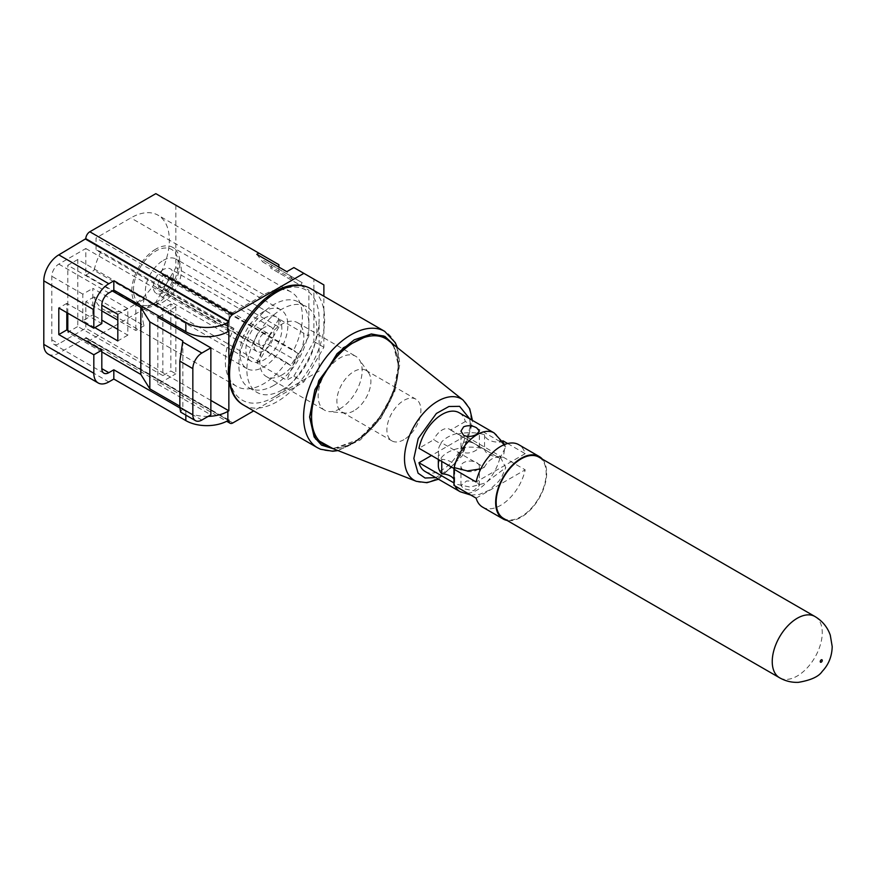 <?xml version="1.0" encoding="UTF-8"?>
<svg xmlns="http://www.w3.org/2000/svg" width="876" height="876" viewBox="0 0 876 876"><rect width="100%" height="100%" fill="white"/><g stroke="black" fill="none" stroke-linecap="round" stroke-linejoin="round"><path stroke-width="0.66" stroke-dasharray="4.38 3.29" d="M393.116 344.268L398.525 365.664L392.908 393.861L376.111 423.141L354.539 442.325L332.891 448.589M229.151 371.085A63.609 36.726 -60 0 1 274.133 293.186A63.609 36.726 -60 0 1 319.105 319.149A63.609 36.726 -60 0 1 274.133 397.047L274.133 397.047A63.609 36.726 -60 0 1 229.151 371.085M319.105 371.085L274.133 397.047L319.105 371.085L319.105 319.149M503.481 518.373A35.368 20.422 120 0 0 521.165 516.621A35.368 20.422 120 0 0 544.27 485.457A35.368 20.422 120 0 0 538.85 457.119M542.408 459.166A36.069 20.827 -60 0 1 543.646 488.677A36.069 20.827 -60 0 1 521.165 517.201A36.069 20.827 -60 0 1 507.04 520.421M482.621 507.138A36.069 20.827 120 0 0 500.656 505.353A36.069 20.827 120 0 0 525.184 469.832L502.999 457.02C504.872 451.195 504.872 445.807 502.999 440.847M453.976 468.496L454.491 468.78A13.961 8.059 0 0 0 454.699 467.412A13.961 8.059 0 0 0 441.756 459.374A31.832 18.374 180 0 1 438.318 451.074A31.832 18.374 180 0 1 440.847 443.902L433.708 439.774L418.969 448.282M440.847 443.902L441.219 442.544A31.832 18.374 180 0 1 456.878 433.5L499.911 458.345L505.671 446.957L500.47 441.197L500.831 442.03L465.32 421.52A33.956 19.6 120 0 0 459.123 412.716M480.815 468.868L484.253 467.39L441.219 442.544M484.253 467.39A14.848 8.574 -60 0 1 492.082 458.827A14.848 8.574 -60 0 1 499.506 458.082A14.848 8.574 -60 0 1 499.911 458.345M476.654 449.914C472.295 452.772 467.959 453.648 463.645 452.52L460.962 447.384L463.645 442.402C468.014 441.121 472.35 441.997 476.654 445.008L479.347 447.384L476.654 449.914M465.32 421.52L450.582 430.028A14.848 8.574 120 0 0 449.574 429.251A14.848 8.574 120 0 0 442.139 429.996A14.848 8.574 120 0 0 433.708 439.774M463.645 470.127A9.198 5.311 180 0 1 460.962 466.371A9.198 5.311 180 0 1 466.634 461.466A9.198 5.311 180 0 1 476.654 462.616A9.198 5.311 180 0 1 479.347 466.371A9.198 5.311 180 0 1 473.675 471.277A9.198 5.311 180 0 1 463.645 470.127M476.654 481.22L466.645 480.957L460.962 485.501L463.645 488.731L473.653 490.757L479.347 485.501L476.654 481.22M425.167 471.518A33.956 19.6 120 0 0 465.32 435.952L500.831 456.473L500.47 457.371A13.961 8.059 0 0 0 502.999 457.02M502.638 440.913A13.961 8.059 180 0 1 500.47 441.197M456.878 433.5L457.732 434.157A31.832 18.374 180 0 1 484.537 434.682A13.961 8.059 0 0 0 488.589 439.785A13.961 8.059 0 0 0 500.831 442.03M500.831 456.473A13.961 8.059 180 0 1 488.589 454.228A13.961 8.059 180 0 1 484.537 449.114A31.832 18.374 0 0 0 438.318 465.506M507.664 443.541L525.184 453.659A36.069 20.827 120 0 0 518.702 444.658M476.128 498.148L525.184 469.832M453.943 485.337A13.961 8.059 0 0 0 454.556 483.88L453.604 482.72M500.47 457.371L505.78 467.653L485.435 482.95L470.259 487.089L454.556 483.88M525.184 453.659L476.128 481.975M450.582 430.028L457.732 434.157M454.491 468.78L454.556 467.707M465.32 435.952L431.474 455.498M453.374 478.427A13.961 8.059 180 0 1 454.699 481.855A13.961 8.059 180 0 1 454.491 483.224M441.756 461.444L441.756 459.374M484.537 434.682L484.537 449.114M233.936 328.489L100.893 251.686A54.465 31.448 120 0 0 94.071 270.312L144.091 299.198A54.465 31.448 120 0 0 144.091 325.762L94.071 296.887A54.465 31.448 120 0 0 103.598 309.546A54.465 31.448 120 0 0 130.831 306.852A54.465 31.448 120 0 0 153.311 285.51L286.342 362.314A54.465 31.448 -60 0 1 263.862 383.655A54.465 31.448 -60 0 1 236.629 386.36A54.465 31.448 -60 0 1 233.936 328.489L229.107 326.77L96.064 249.956L96.064 237.976L130.831 217.916A54.465 31.448 120 0 1 158.052 215.211A54.465 31.448 120 0 1 160.604 273.389L165.236 276.783L157.735 288.751L153.311 285.51M263.862 311.473A33.956 19.6 120 0 0 241.688 341.388A33.956 19.6 120 0 0 246.89 368.588A33.956 19.6 120 0 0 263.862 366.913A33.956 19.6 120 0 0 286.047 336.997A33.956 19.6 120 0 0 280.846 309.786A33.956 19.6 120 0 0 263.862 311.473M155.829 249.102A33.956 19.6 120 0 0 133.656 279.017A33.956 19.6 120 0 0 138.857 306.217A33.956 19.6 120 0 0 155.829 304.541A33.956 19.6 120 0 0 178.014 274.626A33.956 19.6 120 0 0 172.813 247.415A33.956 19.6 120 0 0 155.829 249.102M273.87 385.396A49.516 28.59 -60 0 1 249.112 387.849A49.516 28.59 -60 0 1 241.524 348.166A49.516 28.59 -60 0 1 273.87 304.541A49.516 28.59 -60 0 1 298.628 302.089A49.516 28.59 -60 0 1 306.217 341.76A49.516 28.59 -60 0 1 273.87 385.396M281.875 390.017A49.516 28.59 -60 0 1 257.117 392.459A49.516 28.59 -60 0 1 249.529 352.787A49.516 28.59 -60 0 1 281.875 309.162A49.516 28.59 -60 0 1 306.622 306.709A49.516 28.59 -60 0 1 314.21 346.381A49.516 28.59 -60 0 1 281.875 390.017M155.829 302.614A31.591 18.243 120 0 0 176.7 255.573A31.591 18.243 120 0 0 155.829 251.029A31.591 18.243 120 0 0 133.864 284.82A31.591 18.243 120 0 0 147.858 305.516A31.591 18.243 120 0 0 155.829 302.614M163.33 260.358A25.459 14.706 -60 0 1 176.065 259.099A25.459 14.706 -60 0 1 180.16 264.015A25.459 14.706 -60 0 1 163.33 301.946A25.459 14.706 -60 0 1 156.913 304.279A25.459 14.706 -60 0 1 150.606 303.205A25.459 14.706 -60 0 1 146.697 282.795A25.459 14.706 -60 0 1 163.33 260.358M263.862 318.404A25.459 14.706 -60 0 1 276.597 317.134A25.459 14.706 -60 0 1 280.495 337.545A25.459 14.706 -60 0 1 263.862 359.981A25.459 14.706 -60 0 1 251.138 361.24A25.459 14.706 -60 0 1 247.229 340.841A25.459 14.706 -60 0 1 263.862 318.404M281.875 374.994A31.12 17.969 -60 0 1 266.304 376.538A31.12 17.969 -60 0 1 261.541 351.605A31.12 17.969 -60 0 1 281.875 324.175A31.12 17.969 -60 0 1 297.435 322.631A31.12 17.969 -60 0 1 302.198 347.575A31.12 17.969 -60 0 1 281.875 374.994M340.151 408.643A31.12 17.969 -60 0 1 329.113 411.589A31.12 17.969 -60 0 1 324.591 410.187A31.12 17.969 -60 0 1 319.817 385.243A31.12 17.969 -60 0 1 340.151 357.824A31.12 17.969 -60 0 1 355.711 356.28A31.12 17.969 -60 0 1 359.193 359.499A31.12 17.969 -60 0 1 359.215 384.914A31.12 17.969 -60 0 1 340.151 408.643M353.893 410.8A24.046 13.885 -60 0 1 345.363 413.078A24.046 13.885 -60 0 1 341.87 411.994A24.046 13.885 -60 0 1 338.18 392.722A24.046 13.885 -60 0 1 353.893 371.534A24.046 13.885 -60 0 1 365.916 370.34A24.046 13.885 -60 0 1 368.61 372.826A24.046 13.885 -60 0 1 368.621 392.47A24.046 13.885 -60 0 1 353.893 410.8M263.862 327.635A14.147 8.169 120 0 0 254.62 340.107A14.147 8.169 120 0 0 256.788 351.44A14.147 8.169 120 0 0 263.862 350.739A14.147 8.169 120 0 0 273.104 338.278A14.147 8.169 120 0 0 270.936 326.934A14.147 8.169 120 0 0 263.862 327.635M163.33 269.6A14.147 8.169 120 0 0 154.088 282.061A14.147 8.169 120 0 0 156.267 293.405A14.147 8.169 120 0 0 163.33 292.704A14.147 8.169 120 0 0 172.572 280.232A14.147 8.169 120 0 0 170.404 268.899A14.147 8.169 120 0 0 163.33 269.6M403.902 439.675A24.046 13.885 -60 0 1 391.879 440.869A24.046 13.885 -60 0 1 388.199 421.597A24.046 13.885 -60 0 1 403.902 400.409A24.046 13.885 -60 0 1 415.936 399.215A24.046 13.885 -60 0 1 419.615 418.487A24.046 13.885 -60 0 1 403.902 439.675M163.33 286.923A7.074 4.084 120 0 0 167.951 280.692A7.074 4.084 120 0 0 166.867 275.02A7.074 4.084 120 0 0 163.33 275.371A7.074 4.084 120 0 0 158.709 281.612A7.074 4.084 120 0 0 159.793 287.273A7.074 4.084 120 0 0 163.33 286.923M263.862 333.417A7.074 4.084 -60 0 1 267.399 333.066A7.074 4.084 -60 0 1 268.483 338.727A7.074 4.084 -60 0 1 263.862 344.969A7.074 4.084 -60 0 1 260.325 345.319A7.074 4.084 -60 0 1 259.241 339.647A7.074 4.084 -60 0 1 263.862 333.417M229.107 326.77L229.107 314.791L263.862 294.719A54.465 31.448 -60 0 1 291.095 292.026A54.465 31.448 -60 0 1 293.646 350.192L160.604 273.389M100.893 251.686L96.064 249.956M103.872 373.176L53.852 344.301A9.899 5.716 120 0 1 51.804 339.768L51.804 276.236A9.899 5.716 120 0 1 58.802 264.114L85.815 248.521L85.815 275.086L94.071 270.312M53.852 344.301A9.899 5.716 120 0 0 58.802 343.808L85.815 328.215L210.853 400.409M94.071 296.887L85.815 301.651L85.815 328.215M48.191 354.101A21.221 12.253 120 0 0 58.802 353.05L85.815 338.037A5.661 3.263 120 0 0 86.987 340.622A5.661 3.263 120 0 0 89.812 340.348L155.829 302.231L175.835 267.574L175.835 205.203L155.829 193.651M286.342 362.314L290.766 365.555L298.278 353.586L293.646 350.192M144.091 325.762L135.824 330.526L117.822 320.134M101.813 310.892L85.815 301.651M144.091 299.198L135.824 303.961L135.824 330.526M85.815 275.086L135.824 303.961M278.875 264.694L175.835 205.203M278.875 267.081L278.875 272.863L308.878 290.186L308.878 336.22L278.875 318.897L278.875 327.066L175.835 267.574M278.875 327.066L258.869 361.711L155.829 302.231M258.869 361.711L256.788 362.905L286.802 380.239L293.876 376.154L303.873 381.925L253.69 410.899M228.855 420.042L85.815 337.457M208.181 416.385A29.707 17.148 180 0 1 185.843 411.381L179.843 407.92M85.815 248.521L228.855 331.106M228.855 364.164L228.855 380.337M175.835 325.905L175.835 306.852L170.842 303.961L170.842 370.953L175.835 373.844L175.835 327.635M66.806 312.623L66.806 303.381L101.813 323.594M292.792 279.28L262.789 261.957L263.654 260.457L272.14 265.351L270.575 268.067L300.577 285.39L302.154 282.674L293.657 277.78L292.792 279.28L286.802 271.659M256.788 254.336L262.789 261.957M303.873 381.925L323.879 347.279L323.879 296.252M278.875 272.863L270.575 268.067M278.875 318.897L265.121 342.702L295.135 360.025L308.878 336.22M293.876 376.154L313.882 341.498L313.882 279.126L293.876 267.574M295.135 360.025L286.802 380.239M300.577 285.39L308.878 290.186M256.788 362.905L265.121 342.702M66.806 303.381L58.802 308.002M170.842 303.961L162.837 308.582L162.837 375.574L170.842 370.953M157.833 317.243L157.833 384.235L175.835 373.844M175.835 306.852L159.333 316.378M313.882 279.126L323.879 284.908M313.882 341.498L323.879 347.279M117.822 329.376L127.819 335.147L127.819 308.582L92.812 288.368L92.812 314.933L101.813 320.134M162.837 375.574L77.811 326.485L77.811 259.493L162.837 308.582M157.833 384.235L210.853 414.841M180.631 412.103L182.843 407.92L179.843 406.179M101.813 351.9L67.802 332.256L77.811 326.485M77.811 259.493L67.802 265.264L112.325 290.963M127.819 335.147L117.822 340.928M94.816 327.635L82.815 320.715L92.812 314.933M82.815 320.715L82.815 294.139L92.812 288.368M117.822 314.353L127.819 308.582M82.815 294.139L51.804 276.236M67.802 332.256L67.802 330.526M67.802 313.203L67.802 265.264M182.843 340.917L182.843 407.92M293.657 277.78L263.654 260.457M302.154 282.674L272.14 265.351M290.766 365.555L157.735 288.751M298.278 353.586L165.236 276.783M229.107 314.791L96.064 237.976M469.7 418.827L470.434 425.791L463.086 451.983L451.184 467.85L435.744 477.628M416.374 481.329A47.019 27.145 120 0 0 437.748 477.978A47.019 27.145 120 0 0 471.003 420.381A47.019 27.145 120 0 0 463.218 400.19M354.999 441.931A61.397 35.445 120 0 0 398.405 366.737A61.397 35.445 120 0 0 388.243 340.37C394.627 345.527 397.923 354.156 398.109 366.234C400.277 406.333 351.473 459.495 327.076 446.311A61.397 35.445 120 0 0 354.999 441.931M393.455 344.531L398.635 365.599L395.689 385.681L383.436 413.045L359.773 439.018L333.296 448.753M317.517 447.756A67.2 38.796 120 0 0 351.112 444.428A67.2 38.796 120 0 0 398.635 362.127A67.2 38.796 120 0 0 384.717 331.369M243.495 405.019A67.2 38.796 120 0 0 277.09 401.69A67.2 38.796 120 0 0 324.613 319.401A67.2 38.796 120 0 0 310.695 288.631M814.932 616.507A35.368 20.422 -60 0 1 822.257 632.702A35.368 20.422 -60 0 1 797.248 676.009A35.368 20.422 -60 0 1 779.563 677.761M500.327 441.734A33.956 19.6 120 0 0 494.13 432.93M453.976 482.928A33.956 19.6 120 0 0 455.093 486.005M460.174 491.732A33.956 19.6 120 0 0 500.327 456.166M263.862 294.719L130.831 217.916M232.852 422.933L89.812 340.348M58.802 353.05L108.821 381.925M51.804 339.768L58.802 343.808M58.802 264.114L108.821 292.989M228.351 420.327L85.815 338.037M185.843 411.381L185.843 415.104M201.841 420.042L182.536 408.895M438.482 479.205L462.55 455.531L472.503 422.9L472.427 420.403M337.994 450.592L360.321 439.938L380.589 418.717L394.769 391.441L399.872 363.868L397.408 347.684M460.962 447.384L460.962 431.08M460.962 485.501L460.962 466.371M470.806 495.071L479.227 494.48L489.191 490.231L498.904 481.121L501.806 476.774L505.78 467.653M449.574 429.251L499.506 458.082M505.671 446.957L504.664 444.504M479.347 447.384L479.347 431.08M479.347 485.501L479.347 466.371M454.699 481.855L454.699 467.412M438.318 459.462L438.318 451.074M236.629 386.36L103.598 309.546M246.89 368.588L138.857 306.217M249.112 387.849L257.117 392.459M180.16 264.015L176.7 255.573M276.597 317.134L176.065 259.099M266.304 376.538L324.591 410.187M345.363 413.078L329.113 411.589M256.788 351.44L156.267 293.405M341.87 411.994L391.879 440.869M267.399 333.066L166.867 275.02M291.095 292.026L158.052 215.211M280.846 309.786L172.813 247.415M86.987 340.622L226.665 421.268M298.628 302.089L306.622 306.709M156.913 304.279L147.858 305.516M251.138 361.24L150.606 303.205M297.435 322.631L355.711 356.28M368.61 372.826L359.193 359.499M270.936 326.934L170.404 268.899M365.916 370.34L415.936 399.215M260.325 345.319L159.793 287.273"/><path stroke-width="1.31" d="M332.891 448.589L315.546 438.964L309.71 416.932L318.798 380.611L343.348 347.761L370.866 334.139L383.677 335.968L393.116 344.268M814.932 616.507L538.85 457.119A35.368 20.422 120 0 0 521.165 458.871A35.368 20.422 120 0 0 498.061 490.034A35.368 20.422 120 0 0 503.481 518.373L779.563 677.761A35.368 20.422 -60 0 1 772.238 661.577A35.368 20.422 -60 0 1 797.248 618.259A35.368 20.422 -60 0 1 814.932 616.507C822.312 620.898 827.426 627.096 830.273 635.111L832.2 646.554C831.959 656.365 828.63 664.654 822.214 671.399C818.819 676.59 810.858 680.236 798.354 682.349C791.674 682.612 785.411 681.09 779.563 677.761M507.04 520.421A36.069 20.827 -60 0 1 503.131 518.986A36.069 20.827 -60 0 1 497.601 490.078A36.069 20.827 -60 0 1 521.165 458.29A36.069 20.827 -60 0 1 539.2 456.505A36.069 20.827 -60 0 1 542.408 459.166M539.2 456.505L518.702 444.658A36.069 20.827 120 0 0 500.656 446.453A36.069 20.827 120 0 0 476.128 481.975L453.943 469.164L453.943 485.337L476.128 498.148A36.069 20.827 120 0 0 482.621 507.138L503.131 518.986M463.645 435.361L460.962 431.08L463.645 426.809C467.981 425.101 472.317 425.44 476.654 427.849L479.347 431.08L476.654 434.321C472.317 436.719 467.992 437.058 463.645 435.361M504.664 444.504L494.13 432.93L459.123 412.716A33.956 19.6 120 0 0 442.139 414.403A33.956 19.6 120 0 0 418.969 448.282L454.491 468.78M507.664 443.541L502.999 440.847A13.961 8.059 180 0 1 502.638 440.913M453.943 469.164A13.961 8.059 180 0 0 454.556 467.707L467.313 470.927L480.815 468.868M453.604 482.72L418.969 462.725A33.956 19.6 120 0 0 425.167 471.518L460.174 491.732L470.806 495.071M431.474 455.498L418.969 462.725M438.318 459.462L438.318 465.506A31.832 18.374 0 0 0 441.756 473.817A13.961 8.059 180 0 1 453.374 478.427M441.756 473.817L441.756 461.444M89.812 231.768L232.852 314.353L303.873 273.356L293.876 267.574L286.802 271.659L256.788 254.336L258.869 253.142L155.829 193.651L89.812 231.768A5.661 3.263 120 0 0 85.815 238.699L58.802 254.872A21.221 12.253 120 0 0 43.8 280.857L43.8 344.388A21.221 12.253 120 0 0 48.191 354.101L98.211 382.976A21.221 12.253 -60 0 1 93.82 373.264L93.82 354.78L58.802 334.566L58.802 308.002L93.82 328.215L101.813 323.594L101.813 305.122A9.899 5.716 -60 0 1 108.821 292.989L113.825 290.098L185.843 331.686A29.707 17.148 0 0 0 227.859 331.686L228.855 331.106L228.855 364.164M117.822 320.134L101.813 310.892M258.869 253.142L278.875 264.694L278.875 267.081M253.69 410.899L232.852 422.933A5.661 3.263 120 0 1 230.027 423.207A5.661 3.263 120 0 1 228.855 420.622L228.351 420.327M98.211 382.976A21.221 12.253 -60 0 0 108.821 381.925L113.825 379.034L185.843 420.622A29.707 17.148 0 0 0 227.859 420.622L228.855 420.042L228.855 420.622M85.815 239.279L228.855 321.864L227.859 322.445A29.707 17.148 180 0 1 185.843 322.445L113.825 280.857L108.821 283.747A21.221 12.253 -60 0 0 93.82 309.732L93.82 328.215M210.853 400.409L228.855 410.8L227.859 411.381A29.707 17.148 180 0 1 208.181 416.385M179.843 407.92L113.825 369.803L108.821 372.683A9.899 5.716 -60 0 1 103.872 373.176A9.899 5.716 -60 0 1 101.813 368.643L101.813 350.159L66.806 329.945L66.806 312.623M228.855 380.337L228.855 410.8M175.835 327.635L175.835 325.905M323.879 296.252L323.879 284.908L303.873 273.356M232.852 314.353A5.661 3.263 120 0 0 228.855 321.284L228.855 321.864M113.825 369.803L113.825 379.034M101.813 350.159L93.82 354.78M66.806 329.945L58.802 334.566M113.825 290.098L113.825 280.857M159.333 316.378L157.833 317.243L210.853 347.849L210.853 414.841L201.841 420.042A12.735 7.347 -60 0 1 195.479 420.677A12.735 7.347 -60 0 1 192.84 414.841L192.84 368.643A12.735 7.347 120 0 1 201.841 353.05L210.853 347.849M101.813 320.134L117.822 329.376M179.843 406.179L149.829 388.856L140.828 374.424L101.813 351.9M112.325 290.963L140.828 307.421L149.829 321.864L182.843 340.917L179.843 361.131L179.843 407.34L180.631 412.103L195.479 420.677M101.813 305.122L117.822 314.353L117.822 340.928L94.816 327.635M67.802 330.526L67.802 313.203M140.828 374.424L140.828 307.421M149.829 321.864L149.829 388.856M437.748 401.186A47.019 27.145 120 0 0 404.504 458.783A47.019 27.145 120 0 0 416.374 481.329L327.076 446.311A61.397 35.445 120 0 1 311.582 416.866A61.397 35.445 120 0 1 354.999 341.673A61.397 35.445 120 0 1 388.243 340.37L463.218 400.19A47.019 27.145 120 0 0 437.748 401.186M435.744 477.628L425.068 478.022L418.082 473.193L413.855 458.455L418.224 438.493L436.39 413.461L448.917 406.497L459.615 406.344L469.7 418.827M397.408 347.684L395.273 342.68L384.717 331.369A67.2 38.796 120 0 0 351.112 334.698A67.2 38.796 120 0 0 303.6 416.998A67.2 38.796 120 0 0 317.517 447.756L243.495 405.019A67.2 38.796 120 0 1 229.578 374.26A67.2 38.796 120 0 1 277.09 291.96A67.2 38.796 120 0 1 310.695 288.631C276.323 269.688 227.552 328.916 228.34 372.53C229.019 389.108 234.067 399.938 243.495 405.019M333.296 448.753L321.492 445.096L314.134 436.96L309.6 416.998L314.856 389.743L337.085 353.652L354.233 339.833L371.358 333.953L384.914 336.406L393.455 344.531M820.254 661.577A1.413 0.821 -60 0 1 821.261 659.847A1.413 0.821 -60 0 1 822.257 660.416A1.413 0.821 -60 0 1 821.261 662.147A1.413 0.821 -60 0 1 820.254 661.577M494.13 432.93A33.956 19.6 120 0 0 477.157 434.605A33.956 19.6 120 0 0 453.976 468.496M455.093 486.005A33.956 19.6 120 0 0 460.174 491.732M93.82 373.264L43.8 344.388M93.82 309.732L43.8 280.857M108.821 283.747L58.802 254.872M108.821 372.683L101.813 368.643M227.859 411.381L227.859 420.622M227.859 322.445L227.859 331.686M85.815 238.699L228.855 321.284M185.843 415.104L185.843 420.622M185.843 331.686L185.843 322.445M182.536 341.903L201.841 353.05M179.843 407.34L192.84 414.841M179.843 361.131L192.84 368.643M472.427 420.403L469.733 408.753L463.218 400.19M416.374 481.329L426.94 482.709L438.482 479.205M317.517 447.756L320.539 449.246L332.749 451.239L337.994 450.592M384.717 331.369L310.695 288.631M226.665 421.268L230.027 423.207"/></g></svg>
